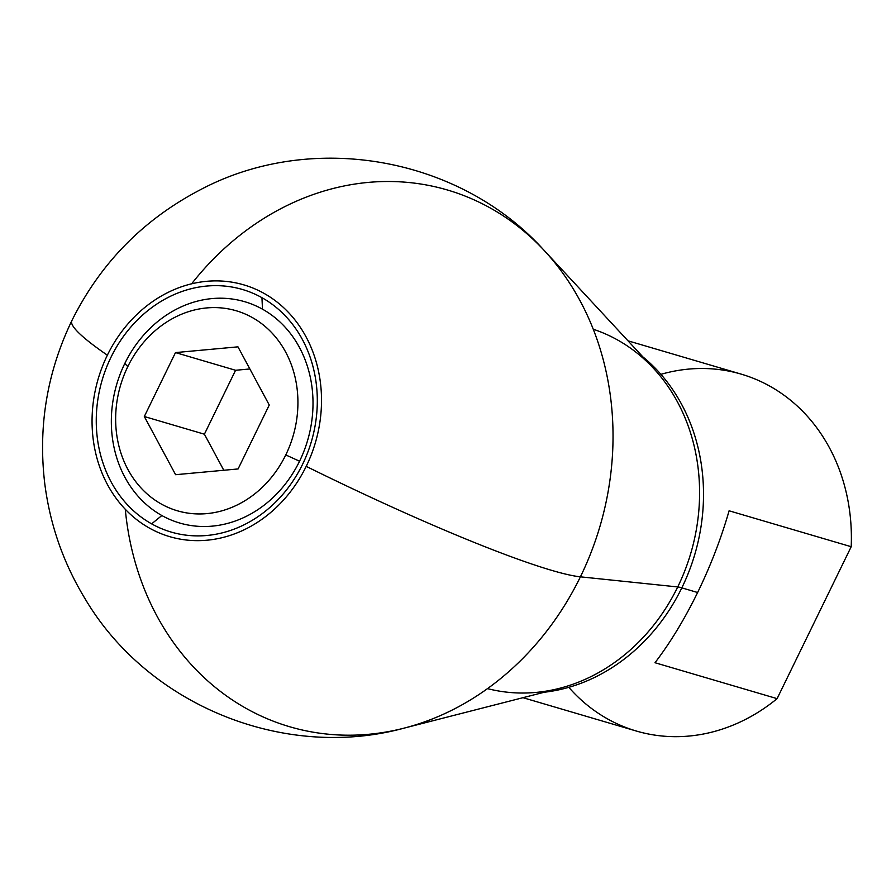 <?xml version="1.0" encoding="UTF-8"?>
<svg xmlns="http://www.w3.org/2000/svg" width="896" height="896" viewBox="0 0 896 896"><rect width="100%" height="100%" fill="white"/><g stroke="black" fill="none" stroke-linecap="round" stroke-linejoin="round"><path stroke-width="1.34" d="M306.208 466.357A131.23 113.187 106.4 0 1 149.531 528.158A131.23 113.187 106.4 0 1 107.363 355.186A131.23 113.187 106.4 0 1 264.04 293.384A131.23 113.187 106.4 0 1 306.208 466.357A289.587 28.213 26 0 0 580.406 576.834A279.72 241.259 106.4 0 1 403.962 728.168A279.72 241.259 -73.6 0 0 580.406 576.834A289.587 28.213 -154 0 1 306.208 466.357A131.23 113.187 -73.6 0 0 264.04 293.384A131.23 113.187 -73.6 0 0 107.363 355.186A131.23 113.187 -73.6 0 0 149.531 528.158A131.23 113.187 -73.6 0 0 306.208 466.357A289.587 28.213 26 0 0 580.406 576.834A279.72 241.259 -73.6 0 0 544.432 250.723A279.72 241.259 106.4 0 1 580.406 576.834L677.734 586.947A187.398 161.627 106.4 0 1 559.518 688.33A187.398 161.627 106.4 0 0 677.734 586.947A41.037 3.998 -154 0 1 681.822 587.866A41.037 3.998 26 0 0 677.734 586.947A41.037 3.998 -154 0 1 681.822 587.866A185.998 160.429 -73.6 0 0 642.936 356.933A185.998 160.429 106.4 0 1 694.814 554.366A185.998 160.429 106.4 0 1 544.275 692.238A185.998 160.429 -73.6 0 0 681.822 587.866A185.998 160.429 -73.6 0 0 642.936 356.933M151.626 523.858A126.426 109.043 -73.6 0 0 302.568 464.318A126.426 109.043 -73.6 0 0 261.946 297.685A126.426 109.043 -73.6 0 0 111.003 357.213A126.426 109.043 -73.6 0 0 151.626 523.858A126.426 109.043 -73.6 0 0 302.568 464.318A126.426 109.043 -73.6 0 0 261.946 297.685L262.494 309.187A115.338 99.478 106.4 0 1 299.555 461.216A115.338 99.478 106.4 0 1 161.851 515.525L151.626 523.858L161.851 515.525A115.338 99.478 106.4 0 1 124.79 363.496L127.803 366.61A104.25 89.914 -73.6 0 0 161.302 504.022A104.25 89.914 -73.6 0 0 285.768 454.933L299.555 461.216A115.338 99.478 106.4 0 1 161.851 515.525A115.338 99.478 106.4 0 1 124.79 363.496A115.338 99.478 106.4 0 1 262.494 309.187L261.946 297.685A126.426 109.043 -73.6 0 0 111.003 357.213A126.426 109.043 -73.6 0 0 151.626 523.858L161.851 515.525A115.338 99.478 -73.6 0 0 299.555 461.216L285.768 454.933A104.25 89.914 -73.6 0 0 252.269 317.52A104.25 89.914 -73.6 0 0 127.803 366.61L124.79 363.496A115.338 99.478 106.4 0 1 262.494 309.187A115.338 99.478 106.4 0 1 299.555 461.216L285.768 454.933A104.25 89.914 106.4 0 1 161.302 504.022A104.25 89.914 106.4 0 1 127.803 366.61A104.25 89.914 106.4 0 1 252.269 317.52A104.25 89.914 106.4 0 1 285.768 454.933A104.25 89.914 -73.6 0 0 206.685 307.933A104.25 89.914 -73.6 0 0 127.904 469.448A104.25 89.914 -73.6 0 0 285.768 454.933M653.632 368.469A187.398 161.627 106.4 0 1 677.734 586.947A187.398 161.627 106.4 0 0 653.632 368.469L544.432 250.723C460.006 156.677 311.55 130.469 200.021 189.93C143.147 219.699 100.408 263.278 71.826 320.701A289.587 28.213 26 0 0 107.363 355.186A289.587 28.213 -154 0 1 71.826 320.701C46.962 372.467 37.957 426.877 44.8 483.918C50.098 525.045 63.526 563.338 85.098 598.786C148.142 705.488 284.357 760.771 403.962 728.168L559.518 688.33M627.984 340.816L741.283 374.158A185.998 160.429 106.4 0 1 851.2 546.717L729.098 510.787C721.134 538.462 710.651 565.712 697.626 592.514L681.822 587.866L697.626 592.514C684.533 619.248 670.32 642.656 654.998 662.726L777.101 698.645A185.998 160.429 106.4 0 1 636.283 731.024L522.984 697.682M544.275 692.238A185.998 160.429 -73.6 0 0 681.822 587.866L697.626 592.514C710.651 565.712 721.134 538.462 729.098 510.787L851.2 546.717L777.101 698.645L654.998 662.726C670.32 642.656 684.533 619.248 697.626 592.514C684.533 619.248 670.32 642.656 654.998 662.726L777.101 698.645A185.998 160.429 106.4 0 1 568.803 687.333A185.998 160.429 -73.6 0 0 777.101 698.645L851.2 546.717L777.101 698.645M851.2 546.717A185.998 160.429 106.4 0 0 660.89 374.338A185.998 160.429 106.4 0 1 851.2 546.717L729.098 510.787C721.134 538.462 710.651 565.712 697.626 592.514M175.493 352.587L144.312 416.517L175.605 474.701L238.09 468.944L269.259 405.026L237.966 346.842L175.493 352.587L235.581 370.272L249.861 368.962L235.581 370.272L175.493 352.587L237.966 346.842L269.259 405.026L238.09 468.944L269.259 405.026L237.966 346.842L175.493 352.587L144.312 416.517L175.605 474.701L238.09 468.944L175.605 474.701L144.312 416.517L204.4 434.202L223.798 470.266L204.4 434.202L144.312 416.517L175.493 352.587L235.581 370.272L204.4 434.202L223.798 470.266M249.861 368.962L235.581 370.272L204.4 434.202L144.312 416.517M261.946 297.685A126.426 109.043 106.4 0 1 262.158 513.688A126.426 109.043 106.4 0 1 96.264 420.941A126.426 109.043 106.4 0 1 261.946 297.685L262.494 309.187A115.338 99.478 -73.6 0 0 124.79 363.496L127.803 366.61M107.363 355.186A131.23 113.187 -73.6 0 0 206.92 540.221A131.23 113.187 -73.6 0 0 306.085 336.907A131.23 113.187 -73.6 0 0 107.363 355.186M191.621 283.819A279.72 241.259 106.4 0 1 573.854 289.89A279.72 241.259 106.4 0 1 449.893 711.189A279.72 241.259 106.4 0 1 125.283 509.286M487.514 688.621A187.398 161.627 -73.6 0 0 690.816 553.19A187.398 161.627 -73.6 0 0 593.253 329.235M235.581 370.272L204.4 434.202M299.555 461.216A115.338 99.478 -73.6 0 0 262.494 309.187M124.79 363.496A115.338 99.478 -73.6 0 0 161.851 515.525"/></g></svg>
